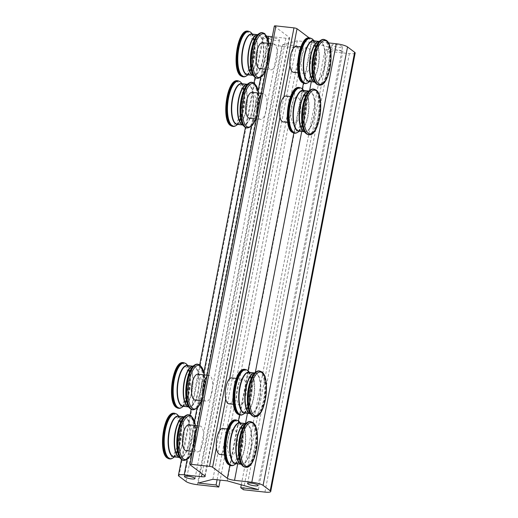 <?xml version="1.0" encoding="UTF-8"?>
<svg xmlns="http://www.w3.org/2000/svg" width="518" height="518" viewBox="0 0 518 518"><rect width="100%" height="100%" fill="white"/><g stroke="black" fill="none" stroke-linecap="round" stroke-linejoin="round"><path stroke-width="0.39" stroke-dasharray="2.59 1.94" d="M342.243 46.516A5.368 1.068 -169.1 0 0 336.467 44.742A5.368 1.068 -169.1 0 0 332.012 44.956A5.368 1.068 -169.1 0 0 332.323 45.429A5.368 1.068 -169.1 0 0 338.099 47.196A5.368 1.068 -169.1 0 0 342.56 46.989A5.368 1.068 -169.1 0 0 342.243 46.516M269.205 38.52A5.368 1.068 -169.1 0 0 274.987 40.287A5.368 1.068 -169.1 0 0 279.442 40.074A5.368 1.068 -169.1 0 0 279.124 39.601A5.368 1.068 -169.1 0 0 273.349 37.833A5.368 1.068 -169.1 0 0 268.894 38.047A5.368 1.068 -169.1 0 0 269.205 38.52M193.79 444.366A13.021 4.817 96.2 0 0 193.849 445.02A13.021 4.817 96.2 0 0 197.287 451.929A13.021 4.817 96.2 0 0 203.082 442.281A13.021 4.817 96.2 0 0 200.123 426.049A13.021 4.817 96.2 0 0 197.105 428.101A13.021 4.817 96.2 0 0 196.846 428.515M188.882 424.818A13.021 4.817 -83.8 0 1 191.841 441.045A13.021 4.817 -83.8 0 1 186.046 450.699M236.868 445.979A13.021 4.817 96.2 0 0 233.909 429.746A13.021 4.817 96.2 0 0 228.114 439.4A13.021 4.817 96.2 0 0 231.073 455.626A13.021 4.817 96.2 0 0 236.868 445.979M222.662 428.515A13.021 4.817 -83.8 0 1 225.621 444.748A13.021 4.817 -83.8 0 1 219.833 454.396M267.372 62.264A13.021 4.817 96.2 0 0 267.43 62.918A13.021 4.817 96.2 0 0 270.869 69.826A13.021 4.817 96.2 0 0 276.664 60.172A13.021 4.817 96.2 0 0 273.705 43.939A13.021 4.817 96.2 0 0 270.687 45.998A13.021 4.817 96.2 0 0 270.428 46.406M262.464 42.709A13.021 4.817 -83.8 0 1 265.423 58.942A13.021 4.817 -83.8 0 1 259.628 68.596M310.444 63.876A13.021 4.817 96.2 0 0 307.485 47.643A13.021 4.817 96.2 0 0 301.696 57.291A13.021 4.817 96.2 0 0 304.655 73.524A13.021 4.817 96.2 0 0 310.444 63.876M296.244 46.413A13.021 4.817 -83.8 0 1 299.203 62.646A13.021 4.817 -83.8 0 1 293.415 72.293M257.362 114.238A13.021 4.817 96.2 0 0 257.459 114.711A13.021 4.817 96.2 0 0 260.567 119.444A13.021 4.817 96.2 0 0 266.356 109.79A13.021 4.817 96.2 0 0 263.397 93.564A13.021 4.817 96.2 0 0 261.363 94.431L203.179 396.587A13.021 4.817 96.2 0 0 206.281 401.327A13.021 4.817 96.2 0 0 212.076 391.673A13.021 4.817 96.2 0 0 209.117 375.44A13.021 4.817 96.2 0 0 207.083 376.314A13.021 4.817 96.2 0 0 206.85 376.541M195.04 400.097A13.021 4.817 96.2 0 0 200.835 390.442A13.021 4.817 96.2 0 0 197.876 374.21M245.862 395.37A13.021 4.817 96.2 0 0 242.903 379.137A13.021 4.817 96.2 0 0 237.108 388.791A13.021 4.817 96.2 0 0 240.067 405.024A13.021 4.817 96.2 0 0 245.862 395.37M231.656 377.907A13.021 4.817 -83.8 0 1 234.615 394.14A13.021 4.817 -83.8 0 1 228.826 403.794M274.346 26.055A2.441 0.486 -169.1 0 0 274.488 26.269L261.363 94.431A13.021 4.817 96.2 0 0 261.137 94.664M249.326 118.214A13.021 4.817 96.2 0 0 255.115 108.56A13.021 4.817 96.2 0 0 252.156 92.327M300.142 113.494A13.021 4.817 96.2 0 0 297.183 97.261A13.021 4.817 96.2 0 0 291.388 106.909A13.021 4.817 96.2 0 0 294.347 123.142A13.021 4.817 96.2 0 0 300.142 113.494M285.942 96.031A13.021 4.817 -83.8 0 1 288.902 112.264A13.021 4.817 -83.8 0 1 283.106 121.911M279.998 117.178L283.903 96.898M274.488 26.269L289.258 37.374A5.698 1.133 10.9 0 1 289.594 37.872A5.698 1.133 10.9 0 1 285.91 38.235L272.287 36.746M225.719 399.054L229.623 378.781M203.082 396.115A13.021 4.817 96.2 0 0 203.179 396.587L190.048 464.75M289.976 65.385L293.233 48.465M216.394 447.494L219.651 430.568M328.431 42.89L318.971 41.861A5.698 1.133 10.9 0 1 314.173 40.877M243.46 489.75L327.894 51.269L349.385 53.619A8.948 1.787 -169.1 0 0 355.167 53.05M327.894 51.269L325.162 49.21L342.89 51.152L311.739 42.398L297.306 40.818L282.783 44.574L300.511 46.51L303.25 48.569L220.15 480.095M266.899 36.202A8.948 1.787 -169.1 0 0 262.853 36.914A8.948 1.787 -169.1 0 0 263.377 37.704L270.487 43.046A8.948 1.787 -169.1 0 0 281.76 46.219L303.25 48.569M314.154 40.87A5.698 1.133 10.9 0 1 311.797 39.841L309.149 37.846M198.342 483.048L282.783 44.574M217.081 479.759L300.511 46.51M241.278 484.809L325.162 49.21M258.456 489.633L342.89 51.152M227.298 480.879L311.739 42.398M212.872 479.299L297.306 40.818M179.267 457.394A20.474 7.582 96.2 0 0 179.837 457.517A20.474 7.582 96.2 0 0 188.947 442.34A20.474 7.582 96.2 0 0 185.858 417.463A20.474 7.582 96.2 0 0 184.291 416.815A20.474 7.582 96.2 0 0 183.709 416.809M179.377 457.465L179.027 457.252A20.539 7.602 96.2 0 0 189.407 441.763A20.539 7.602 96.2 0 0 186.189 417.437A20.539 7.602 96.2 0 0 183.443 416.899L183.832 416.763M174.326 456.915A20.539 7.602 96.2 0 0 174.896 456.798L174.048 456.882A20.474 7.582 96.2 0 0 183.158 441.705A20.474 7.582 96.2 0 0 180.07 416.835A20.474 7.582 96.2 0 0 178.503 416.181L179.312 416.446A20.539 7.602 96.2 0 0 178.781 416.213M174.508 456.934L174.896 456.798A20.539 7.602 96.2 0 0 183.437 437.975A20.539 7.602 96.2 0 0 179.759 416.737A20.539 7.602 96.2 0 0 179.312 416.446L178.801 416.116M173.847 457.277L173.828 457.297A22.669 8.392 96.2 0 0 173.847 457.277A22.669 8.392 96.2 0 0 181.216 437.075A22.669 8.392 96.2 0 0 178.393 415.753A22.669 8.392 96.2 0 0 178.373 415.734L178.393 415.753M169.749 458.903A22.947 8.495 96.2 0 0 179.96 441.893A22.947 8.495 96.2 0 0 176.496 414.011A22.947 8.495 96.2 0 0 174.741 413.28M169.341 458.857A22.947 8.495 96.2 0 0 179.552 441.848A22.947 8.495 96.2 0 0 176.088 413.966A22.947 8.495 96.2 0 0 174.333 413.235M166.861 457.09A21.97 8.133 96.2 0 0 178.321 441.498A21.97 8.133 96.2 0 0 175.006 414.808A21.97 8.133 96.2 0 0 163.552 430.393A21.97 8.133 96.2 0 0 166.861 457.09M192.32 452.013A21.97 8.133 96.2 0 0 195.396 425.531M184.065 460.47A22.947 8.495 96.2 0 0 194.276 443.46A22.947 8.495 96.2 0 0 190.818 415.578A22.947 8.495 96.2 0 0 189.064 414.847M183.599 460.418A22.947 8.495 96.2 0 0 193.81 443.408A22.947 8.495 96.2 0 0 190.346 415.527A22.947 8.495 96.2 0 0 188.591 414.795M181.973 459.783A22.669 8.392 96.2 0 0 193.266 442.275A22.669 8.392 96.2 0 0 189.666 415.727A22.669 8.392 96.2 0 0 184.499 416.42L184.499 416.42M179.539 457.582L179.947 457.944A22.669 8.392 96.2 0 0 181.268 459.349M240.883 464.141A20.474 7.582 96.2 0 0 241.453 464.264A20.474 7.582 96.2 0 0 250.563 449.087A20.474 7.582 96.2 0 0 247.474 424.21A20.474 7.582 96.2 0 0 245.908 423.562A20.474 7.582 96.2 0 0 245.325 423.556M240.993 464.212L240.643 463.998A20.539 7.602 96.2 0 0 251.023 448.504A20.539 7.602 96.2 0 0 247.805 424.184A20.539 7.602 96.2 0 0 245.059 423.646L245.448 423.51M235.936 463.662A20.539 7.602 96.2 0 0 236.512 463.545L235.664 463.629A20.474 7.582 96.2 0 0 244.774 448.452A20.474 7.582 96.2 0 0 241.686 423.582A20.474 7.582 96.2 0 0 240.119 422.928L240.928 423.193A20.539 7.602 96.2 0 0 240.397 422.96M236.117 463.681L236.512 463.545A20.539 7.602 96.2 0 0 245.053 444.722A20.539 7.602 96.2 0 0 241.375 423.484A20.539 7.602 96.2 0 0 240.928 423.193L240.41 422.863M235.457 464.024L235.437 464.044A22.669 8.392 96.2 0 0 235.457 464.024A22.669 8.392 96.2 0 0 242.832 443.822A22.669 8.392 96.2 0 0 240.009 422.5A22.669 8.392 96.2 0 0 239.989 422.481L240.009 422.5M231.365 465.65A22.947 8.495 96.2 0 0 241.576 448.633A22.947 8.495 96.2 0 0 238.112 420.758A22.947 8.495 96.2 0 0 236.357 420.027M230.892 465.598A22.947 8.495 96.2 0 0 241.103 448.582A22.947 8.495 96.2 0 0 237.645 420.707A22.947 8.495 96.2 0 0 235.891 419.975M228.419 463.83A21.97 8.133 96.2 0 0 239.873 448.238A21.97 8.133 96.2 0 0 236.558 421.548A21.97 8.133 96.2 0 0 225.103 437.134A21.97 8.133 96.2 0 0 228.419 463.83M245.623 467.21A22.947 8.495 96.2 0 0 255.834 450.2A22.947 8.495 96.2 0 0 252.37 422.319A22.947 8.495 96.2 0 0 250.615 421.587M245.215 467.165A22.947 8.495 96.2 0 0 255.426 450.155A22.947 8.495 96.2 0 0 251.962 422.274A22.947 8.495 96.2 0 0 250.207 421.542M243.583 466.524A22.669 8.392 96.2 0 0 254.882 449.022A22.669 8.392 96.2 0 0 251.282 422.474A22.669 8.392 96.2 0 0 246.108 423.167L246.128 423.148M241.155 464.329L241.563 464.691A22.669 8.392 96.2 0 0 242.877 466.096M252.849 75.291A20.474 7.582 96.2 0 0 253.419 75.414A20.474 7.582 96.2 0 0 262.529 60.237A20.474 7.582 96.2 0 0 259.44 35.36A20.474 7.582 96.2 0 0 257.873 34.712A20.474 7.582 96.2 0 0 257.291 34.706M252.959 75.363L252.609 75.149A20.539 7.602 96.2 0 0 262.989 59.654A20.539 7.602 96.2 0 0 259.771 35.334A20.539 7.602 96.2 0 0 257.025 34.797L257.414 34.661M247.902 74.812A20.539 7.602 96.2 0 0 248.478 74.696L247.63 74.78A20.474 7.582 96.2 0 0 256.74 59.602A20.474 7.582 96.2 0 0 253.652 34.725A20.474 7.582 96.2 0 0 252.085 34.078L252.894 34.343A20.539 7.602 96.2 0 0 252.363 34.11M248.09 74.832L248.478 74.696A20.539 7.602 96.2 0 0 257.019 55.866A20.539 7.602 96.2 0 0 253.341 34.628A20.539 7.602 96.2 0 0 252.894 34.343L252.383 34.007M247.429 75.175L247.41 75.194A22.669 8.392 96.2 0 0 247.429 75.175A22.669 8.392 96.2 0 0 254.798 54.973A22.669 8.392 96.2 0 0 251.975 33.651A22.669 8.392 96.2 0 0 251.955 33.625L251.975 33.651M243.331 76.8A22.947 8.495 96.2 0 0 253.542 59.784A22.947 8.495 96.2 0 0 250.077 31.909A22.947 8.495 96.2 0 0 248.323 31.177M242.923 76.755A22.947 8.495 96.2 0 0 253.134 59.738A22.947 8.495 96.2 0 0 249.67 31.863A22.947 8.495 96.2 0 0 247.915 31.132M240.443 74.987A21.97 8.133 96.2 0 0 251.903 59.395A21.97 8.133 96.2 0 0 248.588 32.705A21.97 8.133 96.2 0 0 237.134 48.291A21.97 8.133 96.2 0 0 240.443 74.987M265.902 69.911A21.97 8.133 96.2 0 0 268.978 43.428M257.647 78.367A22.947 8.495 96.2 0 0 267.858 61.351A22.947 8.495 96.2 0 0 264.4 33.476A22.947 8.495 96.2 0 0 262.645 32.744M257.181 78.315A22.947 8.495 96.2 0 0 267.392 61.305A22.947 8.495 96.2 0 0 263.927 33.424A22.947 8.495 96.2 0 0 262.173 32.692M255.555 77.674A22.669 8.392 96.2 0 0 266.848 60.172A22.669 8.392 96.2 0 0 263.248 33.618A22.669 8.392 96.2 0 0 258.074 34.317L258.1 34.298M253.121 75.479L253.529 75.842A22.669 8.392 96.2 0 0 254.85 77.247M314.465 82.038A20.474 7.582 96.2 0 0 315.035 82.161A20.474 7.582 96.2 0 0 324.139 66.984A20.474 7.582 96.2 0 0 321.056 42.107A20.474 7.582 96.2 0 0 319.489 41.459A20.474 7.582 96.2 0 0 318.907 41.453M314.575 82.109L314.225 81.896A20.539 7.602 96.2 0 0 324.605 66.401A20.539 7.602 96.2 0 0 321.387 42.081A20.539 7.602 96.2 0 0 318.641 41.537L319.03 41.408M309.518 81.559A20.539 7.602 96.2 0 0 310.094 81.443L309.246 81.527A20.474 7.582 96.2 0 0 318.356 66.349A20.474 7.582 96.2 0 0 315.268 41.472A20.474 7.582 96.2 0 0 313.701 40.825L314.51 41.09A20.539 7.602 96.2 0 0 313.979 40.851M309.699 81.579L310.094 81.443A20.539 7.602 96.2 0 0 318.635 62.613A20.539 7.602 96.2 0 0 314.957 41.375A20.539 7.602 96.2 0 0 314.51 41.09L313.992 40.754M309.039 81.922L309.019 81.935A22.669 8.392 96.2 0 0 309.039 81.922A22.669 8.392 96.2 0 0 316.414 61.713A22.669 8.392 96.2 0 0 313.591 40.398A22.669 8.392 96.2 0 0 313.571 40.372L313.591 40.398M304.947 83.547A22.947 8.495 96.2 0 0 315.151 66.531A22.947 8.495 96.2 0 0 311.694 38.656A22.947 8.495 96.2 0 0 309.939 37.924M304.474 83.495A22.947 8.495 96.2 0 0 314.685 66.479A22.947 8.495 96.2 0 0 311.227 38.604A22.947 8.495 96.2 0 0 309.473 37.872M302 81.727A21.97 8.133 96.2 0 0 313.455 66.136A21.97 8.133 96.2 0 0 310.14 39.446A21.97 8.133 96.2 0 0 298.685 55.031A21.97 8.133 96.2 0 0 302 81.727M319.205 85.107A22.947 8.495 96.2 0 0 329.416 68.091A22.947 8.495 96.2 0 0 325.951 40.216A22.947 8.495 96.2 0 0 324.197 39.485M318.797 85.062A22.947 8.495 96.2 0 0 329.001 68.046A22.947 8.495 96.2 0 0 325.544 40.171A22.947 8.495 96.2 0 0 323.789 39.439M317.165 84.421A22.669 8.392 96.2 0 0 328.464 66.919A22.669 8.392 96.2 0 0 324.864 40.365A22.669 8.392 96.2 0 0 319.69 41.064L319.69 41.064M314.737 82.226L315.145 82.589A22.669 8.392 96.2 0 0 316.459 83.994M188.261 406.792A20.474 7.582 96.2 0 0 188.83 406.915A20.474 7.582 96.2 0 0 197.941 391.731A20.474 7.582 96.2 0 0 194.852 366.861A20.474 7.582 96.2 0 0 193.285 366.207A20.474 7.582 96.2 0 0 192.702 366.207M188.371 406.863L188.021 406.649A20.539 7.602 96.2 0 0 198.4 391.155A20.539 7.602 96.2 0 0 195.182 366.835A20.539 7.602 96.2 0 0 192.437 366.291L192.826 366.161M183.32 406.306A20.539 7.602 96.2 0 0 183.89 406.196L183.042 406.28A20.474 7.582 96.2 0 0 192.152 391.103A20.474 7.582 96.2 0 0 189.064 366.226A20.474 7.582 96.2 0 0 187.497 365.572L188.306 365.837A20.539 7.602 96.2 0 0 187.775 365.604M183.501 406.326L183.89 406.196A20.539 7.602 96.2 0 0 192.431 387.367A20.539 7.602 96.2 0 0 188.753 366.129A20.539 7.602 96.2 0 0 188.306 365.837L187.794 365.507M182.841 406.669L182.822 406.688A22.669 8.392 96.2 0 0 182.841 406.669A22.669 8.392 96.2 0 0 190.21 386.467A22.669 8.392 96.2 0 0 187.386 365.145A22.669 8.392 96.2 0 0 187.367 365.125L187.386 365.145M178.742 408.294A22.947 8.495 96.2 0 0 188.953 391.284A22.947 8.495 96.2 0 0 185.489 363.403A22.947 8.495 96.2 0 0 183.735 362.678M178.334 408.249A22.947 8.495 96.2 0 0 188.546 391.239A22.947 8.495 96.2 0 0 185.081 363.358A22.947 8.495 96.2 0 0 183.327 362.632M175.855 406.481A21.97 8.133 96.2 0 0 187.315 390.896A21.97 8.133 96.2 0 0 184 364.199A21.97 8.133 96.2 0 0 172.546 379.791A21.97 8.133 96.2 0 0 175.855 406.481M201.554 400.809A21.97 8.133 96.2 0 0 204.39 374.922M193.059 409.861A22.947 8.495 96.2 0 0 203.27 392.851A22.947 8.495 96.2 0 0 199.812 364.97A22.947 8.495 96.2 0 0 198.057 364.245M192.592 409.809A22.947 8.495 96.2 0 0 202.803 392.799A22.947 8.495 96.2 0 0 199.339 364.918A22.947 8.495 96.2 0 0 197.585 364.193M188.533 406.98L188.94 407.342A22.669 8.392 96.2 0 0 190.261 408.747A22.669 8.392 96.2 0 0 202.078 392.663A22.669 8.392 96.2 0 0 198.659 365.119A22.669 8.392 96.2 0 0 193.486 365.818L193.512 365.792M249.877 413.539A20.474 7.582 96.2 0 0 250.447 413.655A20.474 7.582 96.2 0 0 259.55 398.478A20.474 7.582 96.2 0 0 256.468 373.607A20.474 7.582 96.2 0 0 254.901 372.954A20.474 7.582 96.2 0 0 254.319 372.954M249.987 413.61L249.637 413.396A20.539 7.602 96.2 0 0 260.017 397.902A20.539 7.602 96.2 0 0 256.798 373.582A20.539 7.602 96.2 0 0 254.053 373.038L254.442 372.908M244.93 413.053A20.539 7.602 96.2 0 0 245.506 412.943L244.658 413.027A20.474 7.582 96.2 0 0 253.768 397.85A20.474 7.582 96.2 0 0 250.68 372.973A20.474 7.582 96.2 0 0 249.113 372.319L249.922 372.584A20.539 7.602 96.2 0 0 249.391 372.351M245.111 413.073L245.506 412.943A20.539 7.602 96.2 0 0 254.047 394.114A20.539 7.602 96.2 0 0 250.369 372.876A20.539 7.602 96.2 0 0 249.922 372.584L249.404 372.254M244.451 413.416L244.431 413.435A22.669 8.392 96.2 0 0 244.451 413.416A22.669 8.392 96.2 0 0 251.826 393.214A22.669 8.392 96.2 0 0 249.003 371.892A22.669 8.392 96.2 0 0 248.983 371.872L249.003 371.892M240.358 415.041A22.947 8.495 96.2 0 0 250.563 398.031A22.947 8.495 96.2 0 0 247.105 370.15A22.947 8.495 96.2 0 0 245.351 369.418M239.886 414.989A22.947 8.495 96.2 0 0 250.097 397.979A22.947 8.495 96.2 0 0 246.639 370.098A22.947 8.495 96.2 0 0 244.884 369.373M237.412 413.222A21.97 8.133 96.2 0 0 248.867 397.636A21.97 8.133 96.2 0 0 245.551 370.94A21.97 8.133 96.2 0 0 234.097 386.532A21.97 8.133 96.2 0 0 237.412 413.222M254.616 416.601A22.947 8.495 96.2 0 0 264.827 399.592A22.947 8.495 96.2 0 0 261.363 371.71A22.947 8.495 96.2 0 0 259.609 370.985M254.208 416.556A22.947 8.495 96.2 0 0 264.413 399.546A22.947 8.495 96.2 0 0 260.955 371.665A22.947 8.495 96.2 0 0 259.201 370.94M252.577 415.922A22.669 8.392 96.2 0 0 263.876 398.413A22.669 8.392 96.2 0 0 260.276 371.866A22.669 8.392 96.2 0 0 255.102 372.559L255.128 372.539M250.149 413.727L250.557 414.089A22.669 8.392 96.2 0 0 251.871 415.494M242.541 124.909A20.474 7.582 96.2 0 0 243.11 125.032A20.474 7.582 96.2 0 0 252.221 109.855A20.474 7.582 96.2 0 0 249.132 84.978A20.474 7.582 96.2 0 0 247.565 84.33A20.474 7.582 96.2 0 0 246.989 84.324M242.651 124.98L242.301 124.767A20.539 7.602 96.2 0 0 252.68 109.272A20.539 7.602 96.2 0 0 249.469 84.952A20.539 7.602 96.2 0 0 246.717 84.415L247.112 84.279M237.6 124.43A20.539 7.602 96.2 0 0 238.17 124.314L237.322 124.398A20.474 7.582 96.2 0 0 246.432 109.22A20.474 7.582 96.2 0 0 243.343 84.35A20.474 7.582 96.2 0 0 241.776 83.696L242.586 83.961A20.539 7.602 96.2 0 0 242.055 83.728M237.781 124.449L238.17 124.314A20.539 7.602 96.2 0 0 246.717 105.491A20.539 7.602 96.2 0 0 243.033 84.253A20.539 7.602 96.2 0 0 242.586 83.961L242.074 83.631M237.121 124.793L237.102 124.812A22.669 8.392 96.2 0 0 237.121 124.793A22.669 8.392 96.2 0 0 244.496 104.591A22.669 8.392 96.2 0 0 241.666 83.268A22.669 8.392 96.2 0 0 241.653 83.249L241.666 83.268M233.022 126.418A22.947 8.495 96.2 0 0 243.233 109.402A22.947 8.495 96.2 0 0 239.769 81.527A22.947 8.495 96.2 0 0 238.015 80.795M232.614 126.373A22.947 8.495 96.2 0 0 242.825 109.363A22.947 8.495 96.2 0 0 239.361 81.481A22.947 8.495 96.2 0 0 237.607 80.75M230.141 124.605A21.97 8.133 96.2 0 0 241.595 109.013A21.97 8.133 96.2 0 0 238.28 82.323A21.97 8.133 96.2 0 0 226.826 97.908A21.97 8.133 96.2 0 0 230.141 124.605M255.84 118.926A21.97 8.133 96.2 0 0 258.67 93.046M247.339 127.985A22.947 8.495 96.2 0 0 257.55 110.975A22.947 8.495 96.2 0 0 254.092 83.094A22.947 8.495 96.2 0 0 252.337 82.362M246.872 127.933A22.947 8.495 96.2 0 0 257.083 110.923A22.947 8.495 96.2 0 0 253.619 83.042A22.947 8.495 96.2 0 0 251.865 82.31M242.819 125.097L243.227 125.46A22.669 8.392 96.2 0 0 244.541 126.865A22.669 8.392 96.2 0 0 256.358 110.781A22.669 8.392 96.2 0 0 252.939 83.243A22.669 8.392 96.2 0 0 247.772 83.935L247.798 83.916M304.157 131.656A20.474 7.582 96.2 0 0 304.726 131.779A20.474 7.582 96.2 0 0 313.837 116.602A20.474 7.582 96.2 0 0 310.748 91.725A20.474 7.582 96.2 0 0 309.181 91.077A20.474 7.582 96.2 0 0 308.599 91.071M304.267 131.727L303.917 131.514A20.539 7.602 96.2 0 0 314.296 116.019A20.539 7.602 96.2 0 0 311.078 91.699A20.539 7.602 96.2 0 0 308.333 91.162L308.722 91.026M299.216 131.177A20.539 7.602 96.2 0 0 299.786 131.06L298.938 131.145A20.474 7.582 96.2 0 0 308.048 115.967A20.474 7.582 96.2 0 0 304.96 91.09A20.474 7.582 96.2 0 0 303.393 90.443L304.202 90.708A20.539 7.602 96.2 0 0 303.671 90.475M299.398 131.196L299.786 131.06A20.539 7.602 96.2 0 0 308.327 112.231A20.539 7.602 96.2 0 0 304.649 90.993A20.539 7.602 96.2 0 0 304.202 90.708L303.69 90.372M298.737 131.54L298.718 131.559A22.669 8.392 96.2 0 0 298.737 131.54A22.669 8.392 96.2 0 0 306.106 111.338A22.669 8.392 96.2 0 0 303.283 90.015A22.669 8.392 96.2 0 0 303.263 89.99L303.283 90.015M294.638 133.165A22.947 8.495 96.2 0 0 304.849 116.149A22.947 8.495 96.2 0 0 301.385 88.274A22.947 8.495 96.2 0 0 299.631 87.542M294.166 133.113A22.947 8.495 96.2 0 0 304.377 116.097A22.947 8.495 96.2 0 0 300.919 88.222A22.947 8.495 96.2 0 0 299.164 87.49M291.692 131.345A21.97 8.133 96.2 0 0 303.147 115.754A21.97 8.133 96.2 0 0 299.838 89.064A21.97 8.133 96.2 0 0 288.377 104.649A21.97 8.133 96.2 0 0 291.692 131.345M308.896 134.725A22.947 8.495 96.2 0 0 319.107 117.709A22.947 8.495 96.2 0 0 315.643 89.834A22.947 8.495 96.2 0 0 313.889 89.102M308.488 134.68A22.947 8.495 96.2 0 0 318.7 117.67A22.947 8.495 96.2 0 0 315.235 89.789A22.947 8.495 96.2 0 0 313.481 89.057M306.863 134.039A22.669 8.392 96.2 0 0 318.156 116.537A22.669 8.392 96.2 0 0 314.555 89.983A22.669 8.392 96.2 0 0 309.388 90.682L309.408 90.663M304.429 131.844L304.856 132.232A22.669 8.392 96.2 0 0 306.157 133.612M204.817 475.854L289.258 37.374M237.71 463.856L245.48 423.497M247.442 413.332L255.329 372.364M301.722 131.449L309.609 90.482M311.292 81.753L318.971 41.861M264.944 492.1L349.385 53.619M187.115 459.66L194.522 421.192M196.989 408.391L203.956 372.183M251.269 126.515L258.242 90.3M260.696 77.558L268.104 39.09M263.377 37.704L178.937 476.184M186.046 481.526L270.487 43.046M281.76 46.219L197.319 484.693M285.91 38.235L202.046 473.763M311.797 39.841L303.444 83.236M302.35 88.908L293.848 133.061M248.07 370.791L239.569 414.944M238.429 420.849L229.862 465.345M247.572 483.436L332.012 44.956M195.001 478.554L279.442 40.074M195.5 425.537L195.539 439.355L192.223 452.518M197.377 425.744L200.123 426.049M227.292 429.021L233.909 429.746M269.082 43.434L269.12 57.252L265.805 70.416M270.959 43.642L273.705 43.939M300.874 46.918L307.485 47.643M207.109 375.22L209.117 375.44M204.493 374.935L204.616 388.047L201.657 400.815M236.286 378.412L242.903 379.137M261.389 93.344L263.397 93.564M258.773 93.052L258.896 106.164L255.937 118.939M290.566 96.536L297.183 97.261M287.73 122.423L294.347 123.142M256.449 118.998L260.567 119.444M233.45 404.299L240.067 405.024M202.169 400.874L206.281 401.327M298.038 72.798L304.655 73.524M266.019 69.295L270.869 69.826M224.456 454.908L231.073 455.626M192.437 451.398L197.287 451.929M262.853 36.914L255.044 77.447M253.988 82.919L245.409 127.486M199.708 364.795L191.129 409.362M190.028 415.08L181.462 459.55M289.594 37.872L205.154 476.353M268.894 38.047L184.453 476.521M342.56 46.989L258.119 485.463"/><path stroke-width="0.78" d="M247.889 483.909A5.368 1.068 10.9 0 1 247.572 483.436A5.368 1.068 10.9 0 1 252.033 483.223A5.368 1.068 10.9 0 1 257.809 484.99A5.368 1.068 10.9 0 1 258.119 485.463A5.368 1.068 10.9 0 1 253.665 485.677A5.368 1.068 10.9 0 1 247.889 483.909M194.69 478.082A5.368 1.068 10.9 0 1 195.001 478.554A5.368 1.068 10.9 0 1 190.546 478.768A5.368 1.068 10.9 0 1 184.771 476.994A5.368 1.068 10.9 0 1 184.453 476.521A5.368 1.068 10.9 0 1 188.915 476.314A5.368 1.068 10.9 0 1 194.69 478.082M196.846 428.515A13.021 4.817 96.2 0 0 194.328 435.696A13.021 4.817 96.2 0 0 193.79 444.366M192.437 451.398L186.046 450.699A13.021 4.817 -83.8 0 1 183.087 434.466A13.021 4.817 -83.8 0 1 188.882 424.818L197.377 425.744M224.456 454.908L219.833 454.396A13.021 4.817 -83.8 0 1 216.394 447.494A13.021 4.817 96.2 0 1 216.874 438.163A13.021 4.817 96.2 0 1 219.651 430.568A13.021 4.817 -83.8 0 1 222.662 428.515L227.292 429.021M270.428 46.406A13.021 4.817 96.2 0 0 267.91 53.594A13.021 4.817 96.2 0 0 267.372 62.264M266.019 69.295L259.628 68.596A13.021 4.817 -83.8 0 1 256.669 52.363A13.021 4.817 -83.8 0 1 262.464 42.709L270.959 43.642M298.038 72.798L293.415 72.293A13.021 4.817 -83.8 0 1 289.976 65.385A13.021 4.817 96.2 0 1 290.456 56.061A13.021 4.817 96.2 0 1 293.233 48.465A13.021 4.817 -83.8 0 1 296.244 46.413L300.874 46.918M206.85 376.541A13.021 4.817 96.2 0 0 203.321 385.094A13.021 4.817 96.2 0 0 203.082 396.115M207.109 375.22L197.876 374.21A13.021 4.817 96.2 0 0 192.081 383.864A13.021 4.817 96.2 0 0 195.04 400.097L202.169 400.874M233.45 404.299L228.826 403.794A13.021 4.817 -83.8 0 1 225.719 399.054A13.021 4.817 96.2 0 1 225.867 387.561A13.021 4.817 96.2 0 1 229.623 378.781A13.021 4.817 -83.8 0 1 231.656 377.907L236.286 378.412M261.137 94.664A13.021 4.817 96.2 0 0 257.608 103.212A13.021 4.817 96.2 0 0 257.362 114.238M261.389 93.344L252.156 92.327A13.021 4.817 96.2 0 0 246.367 101.981A13.021 4.817 96.2 0 0 249.326 118.214L256.449 118.998M287.73 122.423L283.106 121.911A13.021 4.817 -83.8 0 1 279.998 117.178A13.021 4.817 96.2 0 1 280.147 105.678A13.021 4.817 96.2 0 1 283.903 96.898A13.021 4.817 -83.8 0 1 285.942 96.031L290.566 96.536M220.15 480.095L218.81 487.05L197.319 484.693A8.948 1.787 10.9 0 1 186.046 481.526L178.937 476.184A8.948 1.787 10.9 0 1 178.412 475.394A8.948 1.787 10.9 0 1 184.194 474.825L201.476 476.715A5.698 1.133 -169.1 0 0 205.154 476.353A5.698 1.133 -169.1 0 0 204.817 475.854L190.048 464.75A2.441 0.486 10.9 0 1 189.905 464.536A2.441 0.486 10.9 0 1 191.485 464.381L209.518 466.355A2.441 0.486 10.9 0 1 212.594 467.217L227.363 478.321A5.698 1.133 -169.1 0 0 234.537 480.335L251.819 482.232A8.948 1.787 10.9 0 1 263.092 485.398L270.202 490.74A8.948 1.787 10.9 0 1 270.726 491.53A8.948 1.787 10.9 0 1 264.944 492.1L243.46 489.75L240.721 487.691L241.278 484.809M270.726 491.53L355.167 53.05A8.948 1.787 -169.1 0 0 354.642 52.266L347.533 46.918A8.948 1.787 -169.1 0 0 336.26 43.752L328.431 42.89M272.287 36.746L268.628 36.344A8.948 1.787 -169.1 0 0 266.899 36.202M309.149 37.846L297.028 28.736A2.441 0.486 -169.1 0 0 293.959 27.875L275.919 25.9A2.441 0.486 -169.1 0 0 274.346 26.055L189.905 464.536M218.81 487.05L216.077 484.99L198.342 483.048L212.872 479.299L227.298 480.879L258.456 489.633L240.721 487.691M216.077 484.99L217.081 479.759M183.709 416.809A20.474 7.582 96.2 0 0 175.181 431.993A20.474 7.582 96.2 0 0 178.27 456.863A20.474 7.582 96.2 0 0 179.267 457.394M184.499 416.42C186.202 415.067 187.568 414.523 188.591 414.795A22.947 8.495 96.2 0 0 178.38 431.811A22.947 8.495 96.2 0 0 181.844 459.686A22.947 8.495 96.2 0 0 183.599 460.418L181.436 459.531L179.947 457.944A22.669 8.392 96.2 0 1 177.849 431.811A22.669 8.392 96.2 0 1 184.499 416.42L183.443 416.899A20.539 7.602 96.2 0 0 175.485 432.012A20.539 7.602 96.2 0 0 178.581 456.96A20.539 7.602 96.2 0 0 179.027 457.252L179.966 457.97M183.832 416.763L178.503 416.181A20.474 7.582 96.2 0 0 169.392 431.358A20.474 7.582 96.2 0 0 172.481 456.235A20.474 7.582 96.2 0 0 174.048 456.882L179.377 457.465M178.781 416.213A20.539 7.602 96.2 0 0 169.049 431.306A20.539 7.602 96.2 0 0 172.151 456.261A20.539 7.602 96.2 0 0 174.326 456.915M179.312 416.446L178.373 415.727A22.669 8.392 96.2 0 0 177.078 414.348A22.669 8.392 96.2 0 0 165.255 430.432A22.669 8.392 96.2 0 0 168.674 457.97A22.669 8.392 96.2 0 0 173.828 457.297L173.847 457.277C172.138 458.631 170.772 459.175 169.749 458.903A22.947 8.495 96.2 0 1 167.994 458.171A22.947 8.495 96.2 0 1 164.53 430.29A22.947 8.495 96.2 0 1 174.741 413.28L174.333 413.235A22.947 8.495 96.2 0 0 164.122 430.244A22.947 8.495 96.2 0 0 167.586 458.126A22.947 8.495 96.2 0 0 169.341 458.857L167.178 457.97C157.783 452.11 163.727 410.962 174.333 413.235M195.396 425.531A21.97 8.133 96.2 0 0 191.537 416.614A21.97 8.133 96.2 0 0 180.083 432.206A21.97 8.133 96.2 0 0 183.391 458.896A21.97 8.133 96.2 0 0 192.32 452.013M188.591 414.795L189.064 414.847A22.947 8.495 96.2 0 0 178.852 431.857A22.947 8.495 96.2 0 0 182.31 459.738A22.947 8.495 96.2 0 0 184.065 460.47L188.481 458.54L192.223 452.518M181.268 459.349A22.669 8.392 96.2 0 0 181.973 459.783M245.325 423.556A20.474 7.582 96.2 0 0 236.797 438.74A20.474 7.582 96.2 0 0 239.886 463.61A20.474 7.582 96.2 0 0 240.883 464.141M246.134 423.148L245.059 423.646A20.539 7.602 96.2 0 0 237.095 438.759A20.539 7.602 96.2 0 0 240.197 463.707A20.539 7.602 96.2 0 0 240.643 463.998L241.582 464.717M245.448 423.51L240.119 422.928A20.474 7.582 96.2 0 0 231.009 438.105A20.474 7.582 96.2 0 0 234.097 462.982A20.474 7.582 96.2 0 0 235.664 463.629L240.993 464.212M240.397 422.96A20.539 7.602 96.2 0 0 230.665 438.053A20.539 7.602 96.2 0 0 233.767 463.008A20.539 7.602 96.2 0 0 235.936 463.662M236.357 420.027L238.52 420.914L240.009 422.5A22.669 8.392 96.2 0 0 238.688 421.095A22.669 8.392 96.2 0 0 226.871 437.179A22.669 8.392 96.2 0 0 230.29 464.717A22.669 8.392 96.2 0 0 235.437 464.044L235.457 464.024C233.747 465.378 232.388 465.922 231.365 465.65A22.947 8.495 96.2 0 1 229.61 464.918A22.947 8.495 96.2 0 1 226.146 437.037A22.947 8.495 96.2 0 1 236.357 420.027L235.891 419.975A22.947 8.495 96.2 0 0 225.68 436.985A22.947 8.495 96.2 0 0 229.137 464.866A22.947 8.495 96.2 0 0 230.892 465.598L228.736 464.704C219.341 458.851 225.285 417.696 235.891 419.975M244.949 465.637A21.97 8.133 96.2 0 0 256.404 450.051A21.97 8.133 96.2 0 0 253.088 423.355A21.97 8.133 96.2 0 0 241.634 438.947A21.97 8.133 96.2 0 0 244.949 465.637M243.868 466.478A22.947 8.495 96.2 0 0 245.623 467.21C256.229 469.483 262.173 428.334 252.778 422.474L250.615 421.587A22.947 8.495 96.2 0 0 240.404 438.597A22.947 8.495 96.2 0 0 243.868 466.478M250.207 421.542A22.947 8.495 96.2 0 0 239.996 438.552A22.947 8.495 96.2 0 0 243.46 466.433A22.947 8.495 96.2 0 0 245.215 467.165L243.052 466.278L241.563 464.691A22.669 8.392 96.2 0 1 239.458 438.558A22.669 8.392 96.2 0 1 246.108 423.167C247.818 421.814 249.184 421.27 250.207 421.542L250.615 421.587M242.877 466.096A22.669 8.392 96.2 0 0 243.583 466.524M257.291 34.706A20.474 7.582 96.2 0 0 248.763 49.89A20.474 7.582 96.2 0 0 251.852 74.76A20.474 7.582 96.2 0 0 252.849 75.291M258.1 34.298L257.025 34.797A20.539 7.602 96.2 0 0 249.061 49.909A20.539 7.602 96.2 0 0 252.162 74.857A20.539 7.602 96.2 0 0 252.609 75.149L253.548 75.868M257.414 34.661L252.085 34.078A20.474 7.582 96.2 0 0 242.974 49.255A20.474 7.582 96.2 0 0 246.063 74.126A20.474 7.582 96.2 0 0 247.63 74.78L252.959 75.363M252.363 34.11A20.539 7.602 96.2 0 0 242.631 49.204A20.539 7.602 96.2 0 0 245.733 74.158A20.539 7.602 96.2 0 0 247.902 74.812M252.894 34.343L251.955 33.625A22.669 8.392 96.2 0 0 250.654 32.245A22.669 8.392 96.2 0 0 238.837 48.329A22.669 8.392 96.2 0 0 242.256 75.868A22.669 8.392 96.2 0 0 247.41 75.194L247.429 75.175C245.72 76.528 244.354 77.072 243.331 76.8A22.947 8.495 96.2 0 1 241.576 76.068A22.947 8.495 96.2 0 1 238.112 48.187A22.947 8.495 96.2 0 1 248.323 31.177L247.915 31.132A22.947 8.495 96.2 0 0 237.704 48.142A22.947 8.495 96.2 0 0 241.168 76.023A22.947 8.495 96.2 0 0 242.923 76.755L240.76 75.861C231.365 70.008 237.309 28.853 247.915 31.132M268.978 43.428A21.97 8.133 96.2 0 0 265.119 34.512A21.97 8.133 96.2 0 0 253.665 50.104A21.97 8.133 96.2 0 0 256.973 76.793A21.97 8.133 96.2 0 0 265.902 69.911M262.173 32.692A22.947 8.495 96.2 0 0 251.962 49.702A22.947 8.495 96.2 0 0 255.426 77.583A22.947 8.495 96.2 0 0 257.181 78.315L255.018 77.428L253.529 75.842A22.669 8.392 96.2 0 1 251.424 49.709A22.669 8.392 96.2 0 1 258.074 34.317C259.783 32.964 261.15 32.42 262.173 32.692L262.645 32.744A22.947 8.495 96.2 0 0 252.434 49.754A22.947 8.495 96.2 0 0 255.892 77.635A22.947 8.495 96.2 0 0 257.647 78.367L262.063 76.437L265.805 70.416M254.85 77.247A22.669 8.392 96.2 0 0 255.555 77.674M318.907 41.453A20.474 7.582 96.2 0 0 310.379 56.637A20.474 7.582 96.2 0 0 313.468 81.507A20.474 7.582 96.2 0 0 314.465 82.038M319.69 41.064C321.4 39.705 322.766 39.167 323.789 39.439A22.947 8.495 96.2 0 0 313.578 56.449A22.947 8.495 96.2 0 0 317.042 84.33A22.947 8.495 96.2 0 0 318.797 85.062L316.634 84.169L315.145 82.589A22.669 8.392 96.2 0 1 313.04 56.456A22.669 8.392 96.2 0 1 319.69 41.064L318.641 41.537A20.539 7.602 96.2 0 0 310.677 56.656A20.539 7.602 96.2 0 0 313.779 81.604A20.539 7.602 96.2 0 0 314.225 81.896L315.164 82.615M319.03 41.408L313.701 40.825A20.474 7.582 96.2 0 0 304.59 56.002A20.474 7.582 96.2 0 0 307.679 80.873A20.474 7.582 96.2 0 0 309.246 81.527L314.575 82.109M313.979 40.851A20.539 7.602 96.2 0 0 304.247 55.95A20.539 7.602 96.2 0 0 307.342 80.899A20.539 7.602 96.2 0 0 309.518 81.559M313.571 40.372A22.669 8.392 96.2 0 0 312.27 38.986A22.669 8.392 96.2 0 0 300.453 55.076A22.669 8.392 96.2 0 0 303.872 82.615A22.669 8.392 96.2 0 0 309.019 81.935L309.039 81.922C307.329 83.275 305.97 83.819 304.947 83.547A22.947 8.495 96.2 0 1 303.192 82.815A22.947 8.495 96.2 0 1 299.728 54.934A22.947 8.495 96.2 0 1 309.939 37.924L309.473 37.872A22.947 8.495 96.2 0 0 299.262 54.882A22.947 8.495 96.2 0 0 302.719 82.763A22.947 8.495 96.2 0 0 304.474 83.495L302.318 82.602C292.923 76.748 298.867 35.593 309.473 37.872M318.531 83.534A21.97 8.133 96.2 0 0 329.985 67.949A21.97 8.133 96.2 0 0 326.67 41.252A21.97 8.133 96.2 0 0 315.216 56.844A21.97 8.133 96.2 0 0 318.531 83.534M317.45 84.376A22.947 8.495 96.2 0 0 319.205 85.107C329.811 87.38 335.755 46.232 326.359 40.372L324.197 39.485A22.947 8.495 96.2 0 0 313.986 56.494A22.947 8.495 96.2 0 0 317.45 84.376M316.459 83.994A22.669 8.392 96.2 0 0 317.165 84.421M192.702 366.207A20.474 7.582 96.2 0 0 184.175 381.384A20.474 7.582 96.2 0 0 187.263 406.261A20.474 7.582 96.2 0 0 188.261 406.792M193.512 365.792L192.437 366.291A20.539 7.602 96.2 0 0 184.473 381.403A20.539 7.602 96.2 0 0 187.574 406.358A20.539 7.602 96.2 0 0 188.021 406.649L188.96 407.368M192.826 366.161L187.497 365.572A20.474 7.582 96.2 0 0 178.386 380.756A20.474 7.582 96.2 0 0 181.475 405.626A20.474 7.582 96.2 0 0 183.042 406.28L188.371 406.863M187.775 365.604A20.539 7.602 96.2 0 0 178.043 380.704A20.539 7.602 96.2 0 0 181.145 405.652A20.539 7.602 96.2 0 0 183.32 406.306M188.306 365.837L187.367 365.119A22.669 8.392 96.2 0 0 186.066 363.74A22.669 8.392 96.2 0 0 174.249 379.823A22.669 8.392 96.2 0 0 177.668 407.368A22.669 8.392 96.2 0 0 182.822 406.688L182.841 406.669C181.132 408.029 179.765 408.566 178.742 408.294A22.947 8.495 96.2 0 1 176.988 407.569A22.947 8.495 96.2 0 1 173.524 379.688A22.947 8.495 96.2 0 1 183.735 362.678L183.327 362.632A22.947 8.495 96.2 0 0 173.116 379.642A22.947 8.495 96.2 0 0 176.58 407.524A22.947 8.495 96.2 0 0 178.334 408.249L176.172 407.362C166.777 401.502 172.721 360.353 183.327 362.632M204.39 374.922A21.97 8.133 96.2 0 0 200.531 366.012A21.97 8.133 96.2 0 0 189.076 381.598A21.97 8.133 96.2 0 0 192.385 408.294A21.97 8.133 96.2 0 0 201.554 400.809M197.585 364.193A22.947 8.495 96.2 0 0 187.374 381.203A22.947 8.495 96.2 0 0 190.838 409.084A22.947 8.495 96.2 0 0 192.592 409.809L190.43 408.922L188.94 407.342A22.669 8.392 96.2 0 1 186.843 381.203A22.669 8.392 96.2 0 1 193.486 365.818C195.195 364.458 196.562 363.921 197.585 364.193L198.057 364.245A22.947 8.495 96.2 0 0 187.846 381.254A22.947 8.495 96.2 0 0 191.304 409.136A22.947 8.495 96.2 0 0 193.059 409.861L197.759 407.64L201.657 400.815M254.319 372.954A20.474 7.582 96.2 0 0 245.791 388.131A20.474 7.582 96.2 0 0 248.88 413.008A20.474 7.582 96.2 0 0 249.877 413.539M255.128 372.539L254.053 373.038A20.539 7.602 96.2 0 0 246.089 388.15A20.539 7.602 96.2 0 0 249.19 413.105A20.539 7.602 96.2 0 0 249.637 413.396L250.576 414.115M254.442 372.908L249.113 372.319A20.474 7.582 96.2 0 0 240.002 387.496A20.474 7.582 96.2 0 0 243.091 412.373A20.474 7.582 96.2 0 0 244.658 413.027L249.987 413.61M249.391 372.351A20.539 7.602 96.2 0 0 239.659 387.451A20.539 7.602 96.2 0 0 242.754 412.399A20.539 7.602 96.2 0 0 244.93 413.053M249.922 372.584L248.983 371.866A22.669 8.392 96.2 0 0 247.682 370.487A22.669 8.392 96.2 0 0 235.865 386.57A22.669 8.392 96.2 0 0 239.284 414.115A22.669 8.392 96.2 0 0 244.431 413.435L244.451 413.416C242.741 414.776 241.382 415.313 240.358 415.041A22.947 8.495 96.2 0 1 238.604 414.309A22.947 8.495 96.2 0 1 235.14 386.434A22.947 8.495 96.2 0 1 245.351 369.418L244.884 369.373A22.947 8.495 96.2 0 0 234.673 386.383A22.947 8.495 96.2 0 0 238.131 414.264A22.947 8.495 96.2 0 0 239.886 414.989L237.73 414.102C228.334 408.242 234.278 367.094 244.884 369.373M253.943 415.035A21.97 8.133 96.2 0 0 265.397 399.443A21.97 8.133 96.2 0 0 262.082 372.753A21.97 8.133 96.2 0 0 250.628 388.338A21.97 8.133 96.2 0 0 253.943 415.035M252.862 415.876A22.947 8.495 96.2 0 0 254.616 416.601C265.222 418.881 271.167 377.732 261.771 371.872L259.609 370.985A22.947 8.495 96.2 0 0 249.398 387.995A22.947 8.495 96.2 0 0 252.862 415.876M259.201 370.94A22.947 8.495 96.2 0 0 248.99 387.95A22.947 8.495 96.2 0 0 252.454 415.831A22.947 8.495 96.2 0 0 254.208 416.556L252.046 415.669L250.557 414.089A22.669 8.392 96.2 0 1 248.452 387.95A22.669 8.392 96.2 0 1 255.102 372.559C256.811 371.205 258.178 370.661 259.201 370.94L259.609 370.985M251.871 415.494A22.669 8.392 96.2 0 0 252.577 415.922M246.989 84.324A20.474 7.582 96.2 0 0 238.455 99.508A20.474 7.582 96.2 0 0 241.543 124.378A20.474 7.582 96.2 0 0 242.541 124.909M247.798 83.916L246.717 84.415A20.539 7.602 96.2 0 0 238.759 99.527A20.539 7.602 96.2 0 0 241.854 124.475A20.539 7.602 96.2 0 0 242.301 124.767L243.246 125.486M247.112 84.279L241.776 83.696A20.474 7.582 96.2 0 0 232.673 98.873A20.474 7.582 96.2 0 0 235.755 123.75A20.474 7.582 96.2 0 0 237.322 124.398L242.651 124.98M242.055 83.728A20.539 7.602 96.2 0 0 232.329 98.821A20.539 7.602 96.2 0 0 235.425 123.776A20.539 7.602 96.2 0 0 237.6 124.43M242.586 83.961L241.647 83.243A22.669 8.392 96.2 0 0 240.352 81.863A22.669 8.392 96.2 0 0 228.529 97.947A22.669 8.392 96.2 0 0 231.947 125.486A22.669 8.392 96.2 0 0 237.102 124.812C235.412 126.146 234.045 126.69 233.022 126.418A22.947 8.495 96.2 0 1 231.268 125.686A22.947 8.495 96.2 0 1 227.81 97.805A22.947 8.495 96.2 0 1 238.015 80.795L237.607 80.75A22.947 8.495 96.2 0 0 227.396 97.76A22.947 8.495 96.2 0 0 230.86 125.641A22.947 8.495 96.2 0 0 232.614 126.373L230.452 125.486C221.056 119.626 227.001 78.477 237.607 80.75M258.67 93.046A21.97 8.133 96.2 0 0 254.811 84.13A21.97 8.133 96.2 0 0 243.356 99.721A21.97 8.133 96.2 0 0 246.672 126.411A21.97 8.133 96.2 0 0 255.84 118.926M251.865 82.31A22.947 8.495 96.2 0 0 241.66 99.32A22.947 8.495 96.2 0 0 245.118 127.201A22.947 8.495 96.2 0 0 246.872 127.933L244.71 127.046L243.227 125.46A22.669 8.392 96.2 0 1 241.123 99.326A22.669 8.392 96.2 0 1 247.772 83.935C249.482 82.582 250.848 82.038 251.865 82.31L252.337 82.362A22.947 8.495 96.2 0 0 242.126 99.372A22.947 8.495 96.2 0 0 245.584 127.253A22.947 8.495 96.2 0 0 247.339 127.985L252.039 125.764L255.937 118.939M308.599 91.071A20.474 7.582 96.2 0 0 300.071 106.255A20.474 7.582 96.2 0 0 303.159 131.125A20.474 7.582 96.2 0 0 304.157 131.656M309.408 90.663L308.333 91.162A20.539 7.602 96.2 0 0 300.375 106.274A20.539 7.602 96.2 0 0 303.47 131.222A20.539 7.602 96.2 0 0 303.917 131.514L306.326 133.793L308.896 134.725A22.947 8.495 96.2 0 1 307.142 133.994A22.947 8.495 96.2 0 1 303.678 106.112A22.947 8.495 96.2 0 1 313.889 89.102L313.481 89.057A22.947 8.495 96.2 0 0 303.27 106.067A22.947 8.495 96.2 0 0 306.734 133.948A22.947 8.495 96.2 0 0 308.488 134.68M308.722 91.026L303.393 90.443A20.474 7.582 96.2 0 0 294.282 105.62A20.474 7.582 96.2 0 0 297.371 130.491A20.474 7.582 96.2 0 0 298.938 131.145L304.267 131.727M303.671 90.475A20.539 7.602 96.2 0 0 293.939 105.568A20.539 7.602 96.2 0 0 297.041 130.523A20.539 7.602 96.2 0 0 299.216 131.177M304.202 90.708L303.263 89.99A22.669 8.392 96.2 0 0 301.968 88.61A22.669 8.392 96.2 0 0 290.145 104.694A22.669 8.392 96.2 0 0 293.564 132.232A22.669 8.392 96.2 0 0 298.718 131.559L298.737 131.54C297.028 132.893 295.661 133.437 294.638 133.165A22.947 8.495 96.2 0 1 292.884 132.433A22.947 8.495 96.2 0 1 289.42 104.552A22.947 8.495 96.2 0 1 299.631 87.542L299.164 87.49A22.947 8.495 96.2 0 0 288.953 104.5A22.947 8.495 96.2 0 0 292.411 132.381A22.947 8.495 96.2 0 0 294.166 133.113L292.01 132.219C282.614 126.366 288.558 85.211 299.164 87.49M308.223 133.152A21.97 8.133 96.2 0 0 319.677 117.567A21.97 8.133 96.2 0 0 316.368 90.87A21.97 8.133 96.2 0 0 304.908 106.462A21.97 8.133 96.2 0 0 308.223 133.152M306.157 133.612A22.669 8.392 96.2 0 0 306.863 134.039M313.481 89.057C312.458 88.785 311.091 89.329 309.388 90.682A22.669 8.392 96.2 0 0 302.739 106.073A22.669 8.392 96.2 0 0 304.837 132.207M263.092 485.398L347.533 46.918M336.26 43.752L251.819 482.232M234.537 480.335L237.71 463.856M245.48 423.497L247.442 413.332M255.329 372.364L301.722 131.449M309.609 90.482L311.292 81.753M354.642 52.266L270.202 490.74M184.194 474.825L187.115 459.66M194.522 421.192L196.989 408.391M203.956 372.183L251.269 126.515M258.242 90.3L260.696 77.558M268.104 39.09L268.628 36.344M202.046 473.763L201.476 476.715M303.444 83.236L302.35 88.908M293.848 133.061L248.07 370.791M239.569 414.944L238.429 420.849M229.862 465.345L227.363 478.321M229.623 378.781L279.998 117.178M219.651 430.568L225.719 399.054M212.594 467.217L216.394 447.494M293.233 48.465L297.028 28.736M283.903 96.898L289.976 65.385M293.959 27.875L209.518 466.355M191.485 464.381L275.919 25.9M174.741 413.28L176.903 414.167L178.373 415.727M189.064 414.847L191.22 415.74L195.5 425.537M240.009 422.5L240.928 423.193M248.323 31.177L250.485 32.064L251.955 33.625M262.645 32.744L264.802 33.631L269.082 43.434M309.939 37.924L312.101 38.811L314.51 41.09M323.789 39.439L324.197 39.485M183.735 362.678L185.897 363.565L187.367 365.119M198.057 364.245L200.213 365.132L204.493 374.935M245.351 369.418L247.513 370.312L248.983 371.866M238.015 80.795L240.177 81.682L241.647 83.243M252.337 82.362L254.5 83.249L258.773 93.052M299.631 87.542L301.793 88.429L303.263 89.99M313.889 89.102L316.051 89.99C325.446 95.849 319.502 136.998 308.896 134.725M294.166 133.113L294.638 133.165M299.786 131.06L298.711 131.559M246.872 127.933L247.339 127.985M232.614 126.373L233.022 126.418M238.17 124.314L237.121 124.793M254.208 416.556L254.616 416.601M239.886 414.989L240.358 415.041M245.506 412.943L244.425 413.442M192.592 409.809L193.059 409.861M178.334 408.249L178.742 408.294M183.89 406.196L182.815 406.695M318.797 85.062L319.205 85.107M304.474 83.495L304.947 83.547M310.094 81.443L309.013 81.941M257.181 78.315L257.647 78.367M242.923 76.755L243.331 76.8M248.478 74.696L247.403 75.194M245.215 467.165L245.623 467.21M230.892 465.598L231.365 465.65M236.512 463.545L235.437 464.044M183.599 460.418L184.065 460.47M169.341 458.857L169.749 458.903M174.896 456.798L173.821 457.297M255.044 77.447L253.988 82.919M245.409 127.486L199.708 364.795M191.129 409.362L190.028 415.08M181.462 459.55L178.412 475.394"/></g></svg>

